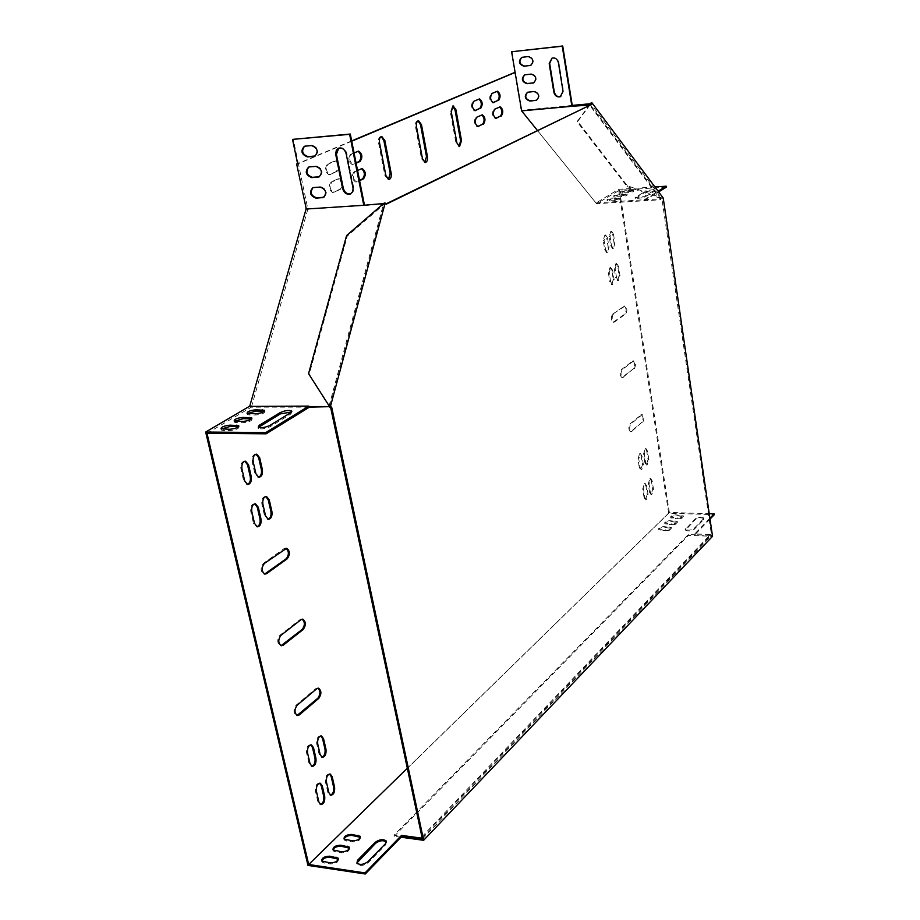 <?xml version="1.0" encoding="UTF-8"?>
<svg xmlns="http://www.w3.org/2000/svg" width="920" height="920" viewBox="0 0 920 920"><rect width="100%" height="100%" fill="white"/><g stroke="black" fill="none" stroke-linecap="round" stroke-linejoin="round"><path stroke-width="0.69" stroke-dasharray="4.6 3.45" d="M421.095 838.925L394.001 835.245L688.286 534.566L711.562 535.428L662.032 199.571L662.918 199.513M401.005 837.211L394.231 836.291L394.001 835.245M394.231 836.291L688.413 535.405L712.529 536.303M688.413 535.405L688.286 534.566M385.997 203.872L385.227 204.24L386.285 204.171M384.111 203.113L384.755 203.757L347.254 236.141L309.247 374.198L330.096 406.939L384.755 203.757L385.227 204.24M589.95 104.409L577.495 121.072L627.302 185.713L662.342 198.099L662.17 198.939L590.858 103.822M627.302 185.713L627.118 186.564L662.17 198.939L662.032 199.571M422.383 839.109L711.562 535.428M346.598 235.508L347.254 236.141M308.556 373.623L309.247 374.198M662.342 198.099L663.228 198.041M590.192 104.719L577.288 121.946L627.118 186.564M577.495 121.072L577.288 121.946M312.961 187.691L320.839 186.76C326.83 189.198 327.888 192.683 324.012 197.213L323.909 197.248M338.767 148.12L339.365 147.855C342.976 147.257 345.471 149.109 346.84 153.445L353.774 188.094L353.084 191.877L350.83 193.786M304.52 146.268L312.294 145.302C318.377 147.786 319.412 151.328 315.387 155.928L315.249 155.974M308.752 167.049L316.572 166.106C322.621 168.567 323.667 172.074 319.711 176.64L319.596 176.686M351.728 141.208L298.367 163.668L307.878 209.162L364.527 205.459L364.4 204.78M297.666 163.967L298.367 163.668L293.227 139.115M521.835 110.009L520.938 110.101L595.918 202.917L644.276 199.732L658.122 191.21M672.129 524.733C675.682 524.538 677.453 523.756 677.465 522.399L670.139 521.514C666.597 521.721 664.827 522.491 664.815 523.848L672.129 524.733L672.002 523.917L664.688 523.02C664.7 521.674 666.471 520.892 670.013 520.685L677.338 521.582C677.327 522.928 675.556 523.71 672.002 523.917M349.462 848.159C349.623 851.057 347.012 852.61 341.607 852.84L335.34 851.931L333.27 850.954L333.005 849.884M386.411 842.041L385.756 844.698L368.034 862.822C363.894 865.743 360.272 866.214 357.155 864.236L356.834 863.052M338.341 859.199C338.514 862.155 335.857 863.742 330.395 863.96L324.093 863.029L322.034 862.051L321.77 860.959M307.959 865.409L668.679 513.245L714.334 514.648M709.998 519.11L694.83 534.727L710.585 535.313L422.119 837.856M678.051 518.857C681.57 518.65 683.341 517.879 683.353 516.557L676.05 515.672C672.543 515.878 670.783 516.649 670.772 517.971L678.051 518.857L677.936 518.04L670.645 517.155C670.657 515.832 672.417 515.062 675.924 514.855L683.226 515.74C683.215 517.063 681.444 517.833 677.936 518.04M703.605 519.685L703.834 518.65C701.373 517.362 698.556 517.615 695.382 519.409L685.572 530.173C688.056 531.484 690.908 531.219 694.106 529.391L703.605 519.685L703.478 518.857L693.979 528.563C690.782 530.391 687.93 530.644 685.446 529.333L696.13 517.983L701.983 517.063L703.708 517.833L703.478 518.857M360.375 837.315C360.548 840.155 357.96 841.685 352.613 841.904L346.38 841.029L344.31 840.063L344.057 838.994M666.126 530.702C669.702 530.495 671.496 529.702 671.496 528.333L664.148 527.424C660.571 527.631 658.789 528.413 658.778 529.793L666.126 530.702L665.999 529.874L658.651 528.966C658.662 527.597 660.445 526.803 664.021 526.596L671.37 527.505C671.37 528.873 669.576 529.667 665.999 529.874M407.318 768.234L669.357 512.452L709.193 513.67M709.883 518.282L694.703 533.899L710.458 534.474L421.889 836.797M624.921 194.614L627.221 194.844C627.118 195.638 625.197 196.248 621.471 196.673L613.881 196.776C613.985 195.983 615.905 195.373 619.62 194.948L627.083 193.924C626.98 194.718 625.059 195.327 621.322 195.753L613.732 195.856C613.847 195.063 615.756 194.453 619.482 194.028L624.783 193.695M631.511 190.681L633.811 190.911C633.707 191.693 631.798 192.291 628.107 192.717L620.54 192.82C620.644 192.038 622.553 191.44 626.232 191.015L633.673 189.992C633.558 190.773 631.66 191.371 627.957 191.797L620.402 191.912C620.505 191.13 622.403 190.532 626.094 190.106L631.373 189.761M666.39 187.128L619.539 190.175L596.585 203.699L644.253 200.767L658.639 191.9M646.208 191.555L655.109 190.382L654.787 191.004L644.149 197.524L635.156 198.708L646.208 191.555L646.07 190.624L654.971 189.451L654.649 190.072L644.011 196.581L635.019 197.777L646.07 190.624M618.24 198.605L620.551 198.846C620.436 199.651 618.505 200.261 614.744 200.698L607.119 200.79C607.234 199.985 609.167 199.364 612.915 198.939L620.402 197.915C620.298 198.72 618.366 199.329 614.594 199.767L606.981 199.858C607.085 199.053 609.017 198.433 612.778 198.007L618.102 197.673M654.925 186.944L618.562 189.313L596.608 202.664M251.574 418.899L251.976 419.106C251.907 420.888 248.963 422.073 243.144 422.683L236.566 422.648L234.473 422.222L234.588 421.187M238.579 426.673L238.97 426.88C238.901 428.697 235.911 429.916 230.011 430.525L223.399 430.479L221.317 430.042L221.421 428.996M207 433.32L251.367 407.169L309.407 407.146M291.617 411.976L291.007 413.919L270.25 426.638C265.535 428.8 261.613 429.398 258.508 428.433L258.508 427.351M264.339 411.274L264.741 411.481C264.673 413.218 261.763 414.391 256.024 414.989L249.481 414.966L247.376 414.541L247.503 413.528M533.887 82.777L533.957 82.742C537.636 78.787 536.866 75.831 531.622 73.887L524.733 74.83M530.955 65.308L531.001 65.297C534.75 61.306 533.991 58.328 528.701 56.373L521.87 57.316M572.24 105.397L522.031 110.251M514.705 72.346L521.03 109.733L521.928 109.652M515.096 72.3L512.095 51.554M560.809 96.508L563.511 91.137L558.877 62.456C557.842 58.834 555.726 57.316 552.506 57.914L552.506 57.914M536.854 100.119L536.889 100.096C540.511 96.151 539.729 93.23 534.52 91.31L528.022 92.046M307.878 209.162L251.367 407.169M669.357 512.452L619.539 190.175M596.585 203.699L537.372 130.387M613.33 314.237C611.605 317.538 611.823 320.206 613.985 322.253L625.749 313.973C627.452 310.707 627.233 308.062 625.094 306.049L612.49 314.26C610.765 317.561 610.983 320.229 613.145 322.276L624.921 313.996C626.612 310.73 626.394 308.096 624.266 306.084L612.49 314.26M634.34 368.678C635.984 365.435 635.789 362.825 633.754 360.87L622.15 369.644C620.459 372.922 620.644 375.544 622.725 377.534L633.512 368.678C635.156 365.435 634.961 362.836 632.925 360.881L621.31 369.656C619.62 372.922 619.815 375.555 621.885 377.545L633.512 368.678M642.746 422.326C644.356 419.106 644.184 416.541 642.24 414.632L630.786 423.97C629.142 427.225 629.314 429.812 631.293 431.744L641.93 422.315C643.54 419.094 643.367 416.541 641.424 414.632L629.958 423.97C628.314 427.213 628.486 429.812 630.464 431.744L641.93 422.315M645.644 462.461L647.128 464.968L648.853 459.586L647.542 451.191L646.047 448.661L644.322 454.043L645.644 462.461L644.828 462.449L646.311 464.956L648.036 459.574L646.726 451.179L645.231 448.649L643.505 454.031L644.828 462.449M616.561 277.76L618.355 280.692L619.976 275.448L618.573 266.478L616.768 263.522L615.146 268.767L616.561 277.76L615.721 277.794L617.515 280.726L619.148 275.483L617.734 266.512L615.928 263.557L614.307 268.801L615.721 277.794M607.568 238.05L605.682 235.002L604.06 240.269L605.521 249.423L607.384 252.436L609.017 247.169L607.568 238.05L606.728 238.096L604.842 235.048L603.221 240.315L604.67 249.458L606.544 252.482L608.166 247.215L606.728 238.096M644.851 497.398L646.3 499.836L648.059 494.397L646.748 486.047L645.288 483.575L643.529 489.014L644.851 497.398L644.034 497.375L645.483 499.813L647.243 494.373L645.932 486.024L644.471 483.563L642.7 489.003L644.034 497.375M650.336 492.257L651.774 494.695L653.51 489.302L652.211 480.987L650.762 478.526L649.025 483.931L650.336 492.257L649.531 492.246L650.957 494.672L652.706 489.279L651.394 480.976L649.945 478.515L648.22 483.909L649.531 492.246M613.525 234.289L611.662 231.253L610.063 236.486L611.49 245.582L613.341 248.595L614.951 243.363L613.525 234.289L612.685 234.335L610.811 231.299L609.224 236.52L610.65 245.617L612.501 248.63L614.111 243.409L612.685 234.335M357.558 170.476L355.166 171.545C352.337 175.731 352.785 179.17 356.523 181.884L359.593 180.642M341.734 180.515L339.353 178.756L332.108 181.849C329.176 186.105 329.636 189.612 333.488 192.372L340.756 189.232L342.711 185.368M354.073 152.95L351.659 153.996C348.806 158.194 349.278 161.655 353.061 164.392L356.109 163.185M338.146 162.805L335.719 161L328.463 163.99C325.507 168.268 325.99 171.798 329.9 174.57L337.168 171.522L339.135 167.681M610.65 281.773L612.456 284.717L614.111 279.427L612.685 270.411L610.857 267.444L609.212 272.734L610.65 281.773L609.81 281.808L611.616 284.752L613.272 279.461L611.846 270.445L610.018 267.478L608.373 272.768L609.81 281.808M640.101 467.44L641.596 469.947L643.344 464.531L642.01 456.09L640.504 453.56L638.756 458.976L640.101 467.44L639.285 467.429L640.769 469.936L642.528 464.519L641.194 456.078L639.688 453.548L637.939 458.965L639.285 467.429M644.276 199.732L660.917 198.915L590.203 104.742M644.425 199.927L644.253 200.767L660.732 199.755L589.559 105.052M660.917 198.915L660.732 199.755M250.78 406.134L249.677 406.398M329.096 405.916L383.594 203.561M329.74 406.663L384.238 204.171L364.527 205.459L363.883 204.815M383.617 203.538L384.238 204.171M668.679 513.245L618.562 189.313M351.67 140.909L297.608 163.645M317.86 688.171L315.733 688.654L296.067 705.214C293.238 709.481 293.308 712.896 296.297 715.449L297.056 715.472M285.924 548.285L283.992 548.653L263.292 563.431C260.233 567.812 260.417 571.366 263.867 574.068L264.627 574.057M302.105 619.148L300.07 619.574L279.898 635.26C276.954 639.584 277.081 643.068 280.289 645.69L281.048 645.702M418.036 120.853L417.622 120.807C415.828 121.337 415.127 123.372 415.529 126.879L421.521 158.803L424.879 162.483M381.202 136.585L380.799 136.54C378.856 137.103 378.108 139.196 378.546 142.841L384.94 175.685L388.459 179.458M452.674 106.053L450.305 111.872L455.94 142.922L459.137 146.521M254.748 503.838L254.46 503.78C251.528 504.263 250.286 506.851 250.769 511.554L253.506 523.399L257.002 526.769M310.707 744.866L310.454 744.786C307.487 745.223 306.188 747.891 306.555 752.79L309.051 763.623L311.811 766.348M329.532 774.042L329.279 773.961C326.37 774.387 325.093 777.043 325.438 781.919L327.865 792.522L330.51 795.156M256.024 454.204L255.725 454.147C252.873 454.652 251.677 457.205 252.172 461.805L254.909 473.754L258.508 477.227M244.835 461.23L244.547 461.173C241.626 461.679 240.407 464.255 240.902 468.901L243.696 480.941L247.33 484.437M319.596 783.207L319.343 783.115C316.376 783.553 315.077 786.232 315.422 791.165L317.894 801.837L320.551 804.471M481.804 114.965L475.824 117.3C473.512 121.072 473.903 124.188 476.997 126.672L477.514 126.546M361.548 168.693L354.177 171.614C351.348 175.8 351.796 179.25 355.534 181.964L359.524 180.297M337.674 178.986L331.108 181.918C328.175 186.185 328.635 189.692 332.499 192.441L339.767 189.302C342.654 185.046 342.194 181.562 338.365 178.836L338.663 178.917M499.675 106.973L493.89 109.238C491.648 112.941 492.039 116.012 495.041 118.462L495.546 118.323M358.053 151.236L350.669 154.077C347.817 158.274 348.289 161.736 352.072 164.461L356.04 162.863M478.986 99.084L472.995 101.361C470.672 105.133 471.074 108.272 474.202 110.779L474.72 110.641M496.949 91.344L491.153 93.529C488.911 97.244 489.302 100.337 492.338 102.798L492.844 102.66M334.063 161.23L327.462 164.07C324.507 168.348 324.99 171.879 328.9 174.65L336.168 171.603C339.089 167.336 338.606 163.829 334.73 161.08L335.064 161.149M320.781 735.942L320.528 735.862C317.618 736.299 316.342 738.944 316.71 743.785L319.171 754.549L321.919 757.275M265.753 496.512L265.477 496.455C262.591 496.938 261.395 499.502 261.866 504.148L264.558 515.913L268.019 519.271M694.83 534.727L694.703 533.899M710.585 535.313L710.458 534.474M327.462 164.07L328.463 163.99M329.59 174.501L330.591 174.42M336.168 171.603L337.168 171.522M496.144 91.379L497.065 91.287M491.153 93.529L492.073 93.449M478.159 99.13L479.078 99.049M472.995 101.361L473.915 101.269M357.029 151.328L358.018 151.248M352.716 164.323L353.705 164.243M350.669 154.077L351.659 153.996M498.858 107.019L499.767 106.938M493.89 109.238L494.799 109.158M331.108 181.918L332.108 181.849M333.224 192.28L334.224 192.211M339.767 189.302L340.756 189.232M360.502 168.797L361.479 168.716M356.212 181.803L357.202 181.734M354.177 171.614L355.166 171.545M480.953 115.011L481.873 114.931M475.824 117.3L476.744 117.219M317.894 801.837L318.884 801.964M315.422 791.165L316.422 791.292M240.902 468.901L241.937 468.924M243.696 480.941L244.72 480.964M609.224 236.52L610.063 236.486M614.111 243.409L614.951 243.363M610.65 245.617L611.49 245.582M652.706 489.279L653.51 489.302M648.22 483.909L649.025 483.931M651.394 480.976L652.211 480.987M252.172 461.805L253.195 461.817M254.909 473.754L255.933 473.777M327.865 792.522L328.865 792.649M325.438 781.919L326.439 782.046M306.555 752.79L307.556 752.905M309.051 763.623L310.051 763.738M319.171 754.549L320.171 754.664M316.71 743.785L317.71 743.9M250.769 511.554L251.792 511.589M253.506 523.399L254.541 523.445M264.558 515.913L265.581 515.947M261.866 504.148L262.89 504.171M647.243 494.373L648.059 494.397M642.7 489.003L643.529 489.014M645.932 486.024L646.748 486.047M603.221 240.315L604.06 240.269M608.166 247.215L609.017 247.169M604.67 249.458L605.521 249.423M619.148 275.483L619.976 275.448M614.307 268.801L615.146 268.767M617.734 266.512L618.573 266.478M611.846 270.445L612.685 270.411M613.272 279.461L614.111 279.427M608.373 272.768L609.212 272.734M648.036 459.574L648.853 459.586M643.505 454.031L644.322 454.043M646.726 451.179L647.542 451.191M641.194 456.078L642.01 456.09M642.528 464.519L643.344 464.531M637.939 458.965L638.756 458.976M450.305 111.872L451.248 111.78M455.94 142.922L456.872 142.841M384.94 175.685L385.905 175.617M378.546 142.841L379.511 142.761M421.521 158.803L422.475 158.723M415.529 126.879L416.484 126.787M640.757 414.874L641.585 414.874M631.154 431.491L631.982 431.491M629.958 423.97L630.786 423.97M632.316 361.089L633.144 361.077M622.529 377.315L623.369 377.315M621.31 369.656L622.15 369.644M613.744 322.08L614.583 322.058M623.714 306.256L624.542 306.233M624.921 313.996L625.749 313.973M279.898 635.26L280.911 635.341M300.07 619.574L301.07 619.643M263.292 563.431L264.316 563.477M283.992 548.653L285.005 548.711M315.733 688.654L316.721 688.746M296.067 705.214L297.079 705.306M311.592 145.59L312.294 145.302M305.198 146.142L305.9 145.854M346.161 153.732L346.84 153.445M353.004 187.818L353.671 187.507M315.882 166.405L316.572 166.106M309.511 166.911L310.201 166.612M320.148 187.07L320.839 186.76M313.789 187.53L314.467 187.22M324.093 863.029L323.851 861.971M330.395 863.96L330.142 862.902M230.011 430.525L229.724 429.272M223.399 430.479L223.111 429.226M622.679 192.13L622.817 193.05M627.957 191.797L628.107 192.717M626.094 190.106L626.232 191.015M680.972 515.016L681.099 515.832M675.924 514.855L676.05 515.672M672.865 517.868L672.991 518.696M270.25 426.638L269.974 425.373M291.007 413.919L290.743 412.678M368.034 862.822L367.793 861.752M385.756 844.698L385.526 843.64M644.011 196.581L644.149 197.524M654.649 190.072L654.787 191.004M635.352 197.121L635.49 198.064M695.255 518.592L695.382 519.409M685.699 528.264L685.825 529.103M693.979 528.563L694.106 529.391M236.566 422.648L236.279 421.406M243.144 422.683L242.857 421.44M341.607 852.84L341.366 851.782M335.34 851.931L335.098 850.873M249.481 414.966L249.205 413.747M256.024 414.989L255.737 413.758M352.613 841.904L352.383 840.857M346.38 841.029L346.15 839.983M616.009 196.086L616.158 197.006M621.322 195.753L621.471 196.673M619.482 194.028L619.62 194.948M675.084 520.858L675.211 521.674M670.013 520.685L670.139 521.514M666.919 523.745L667.046 524.561M609.258 200.1L609.408 201.02M614.594 199.767L614.744 200.698M612.778 198.007L612.915 198.939M669.116 526.769L669.242 527.597M664.021 526.596L664.148 527.424M660.882 529.69L661.008 530.518M328.9 174.65L329.9 174.57M334.73 161.08L335.719 161M496.547 91.287L497.352 91.206M492.338 102.798L493.246 102.718M478.572 99.038L479.389 98.957M474.202 110.779L475.134 110.687M357.65 151.19L358.443 151.133M352.072 164.461L353.061 164.392M499.272 106.915L500.077 106.846M495.041 118.462L495.949 118.381M332.499 192.441L333.488 192.372M338.365 178.836L339.353 178.756M361.146 168.647L361.94 168.59M355.534 181.964L356.523 181.884M481.401 114.908L482.195 114.839M476.997 126.672L477.917 126.592M319.792 804.436L320.792 804.563M244.547 461.173L245.122 461.184M246.583 484.46L247.618 484.495M610.811 231.299L611.662 231.253M612.501 248.63L613.341 248.595M650.957 494.672L651.774 494.695M649.945 478.515L650.762 478.526M255.725 454.147L256.312 454.158M257.772 477.261L258.796 477.284M329.762 795.121L330.751 795.248M311.063 766.325L312.064 766.44M321.172 757.24L322.172 757.356M256.255 526.792L257.278 526.827M267.272 519.294L268.295 519.328M645.483 499.813L646.3 499.836M644.471 483.563L645.288 483.575M604.842 235.048L605.682 235.002M606.544 252.482L607.384 252.436M617.515 280.726L618.355 280.692M615.928 263.557L616.768 263.522M610.018 267.478L610.857 267.444M611.616 284.752L612.456 284.717M646.311 464.956L647.128 464.968M645.231 448.649L646.047 448.661M639.688 453.548L640.504 453.56M640.769 469.936L641.596 469.947M452.26 106.007L453.065 105.926M458.608 146.659L459.54 146.579M387.895 179.572L388.861 179.504M380.799 136.54L381.604 136.47M424.338 162.61L425.281 162.541M417.622 120.807L418.428 120.727M641.424 414.632L642.24 414.632M630.464 431.744L631.293 431.744M632.925 360.881L633.754 360.87M621.885 377.545L622.725 377.534M613.145 322.276L613.985 322.253M624.266 306.084L625.094 306.049M280.289 645.69L281.301 645.771M263.867 574.068L264.891 574.126M296.297 715.449L297.309 715.553M304.37 146.314L305.072 146.027M338.675 148.143L339.365 147.855M308.625 167.095L309.315 166.796M312.846 187.726L313.524 187.427M322.034 862.051L321.793 860.994M221.317 430.042L221.03 428.789M620.402 191.912L620.54 192.82M633.673 189.992L633.811 190.911M683.226 515.74L683.353 516.557M670.645 517.155L670.772 517.971M258.508 428.433L258.221 427.179M357.155 864.236L356.914 863.178M635.019 197.777L635.156 198.708M654.971 189.451L655.109 190.382M703.708 517.833L703.834 518.65M685.446 529.333L685.572 530.173M234.473 422.222L234.186 420.98M333.27 850.954L333.028 849.907M247.376 414.541L247.089 413.322M264.741 411.481L264.615 410.906M344.31 840.063L344.068 839.017M613.732 195.856L613.881 196.776M627.083 193.924L627.221 194.844M677.338 521.582L677.465 522.399M664.688 523.02L664.815 523.848M606.981 199.858L607.119 200.79M620.402 197.915L620.551 198.846M671.37 527.505L671.496 528.333M658.651 528.966L658.778 529.793"/><path stroke-width="1.38" d="M331.706 407.364L423.637 840.305L712.529 536.303L663.228 198.041L591.997 102.844L591.64 104.409L386.285 204.171L385.169 203.044L330.475 406.375L331.706 407.364L330.613 407.364L422.383 839.109L421.095 838.925M423.637 840.305L401.005 837.211M591.64 104.409L385.997 203.872M330.475 406.375L329.394 406.375L330.613 407.364M591.997 102.844L591.054 102.936L590.697 104.489M385.169 203.044L384.111 203.113L346.598 235.508L308.556 373.623L329.394 406.375M590.858 103.822L590.192 104.719M591.054 102.936L589.95 104.409M323.909 197.248L316.675 197.857C311.017 195.81 309.787 192.429 312.961 187.691M350.83 193.786C347.197 194.419 344.69 192.579 343.298 188.255L336.421 154.295L338.767 148.12M315.249 155.974L308.131 156.642C302.369 154.537 301.162 151.076 304.52 146.268M319.596 176.686L312.421 177.318C306.705 175.248 305.486 171.821 308.752 167.049M249.677 406.398L306.21 208.598L296.654 164.047L297.666 163.967L292.525 139.391L350.301 134.044L364.4 204.78M535.543 100.51L536.429 100.314C540.051 96.37 539.258 93.437 534.048 91.517L527.551 92.253C523.917 96.186 524.699 99.118 529.897 101.05L536.429 100.314M558.405 62.663C557.382 59.029 555.254 57.511 552.034 58.109L549.183 63.629L553.851 92.23C554.909 95.887 557.072 97.393 560.314 96.726L563.04 91.344L558.405 62.663M529.747 65.665L530.518 65.492C534.278 61.502 533.508 58.523 528.229 56.568L521.812 57.339C518.052 61.318 518.799 64.285 524.066 66.263L530.955 65.308M532.657 83.145L533.485 82.949C537.165 78.982 536.394 76.038 531.15 74.094L524.688 74.853C520.996 78.798 521.766 81.754 526.987 83.709L533.922 82.754M521.628 110.883L511.612 51.75L562.246 46.195L571.895 106.294L521.628 110.883L537.372 130.387M333.005 849.884C334.259 847.4 336.961 846.193 341.09 846.25L349.462 848.159M356.834 863.052L375.601 843.283C379.695 840.431 383.272 839.983 386.342 841.938L386.411 842.041M321.77 860.959C323.035 858.418 325.76 857.187 329.947 857.256L338.341 859.199M422.119 837.856L420.969 839.063L401.741 836.441L365.263 874L307.959 865.409L205.666 432.055L249.308 406.398L308.832 406.099L265.845 432.538L205.666 432.055M709.193 513.67L714.219 513.82L714.334 514.648L709.998 519.11M344.057 838.994C345.299 836.579 347.955 835.394 352.038 835.452L360.375 837.315L360.122 836.257C360.341 839.086 357.753 840.627 352.383 840.857L344.068 839.017C343.861 836.176 346.438 834.647 351.796 834.417L360.122 836.257M340.848 845.204L349.197 847.078C349.416 849.976 346.805 851.552 341.366 851.782L333.028 849.907C332.822 847.009 335.421 845.445 340.848 845.204L341.09 846.25M385.526 843.64L367.793 861.752C363.653 864.673 360.03 865.145 356.914 863.178L357.546 860.257L375.36 842.225C379.466 839.385 383.042 838.936 386.101 840.88L385.526 843.64M329.705 856.198L338.077 858.107C338.307 861.062 335.662 862.661 330.142 862.902L321.793 860.994C321.574 858.038 324.208 856.428 329.705 856.198L329.947 857.256M421.889 836.797L420.739 838.005L401.522 835.394L365.022 872.919L308.706 864.489L407.318 768.234M714.219 513.82L709.883 518.282M658.639 191.9L666.39 187.128L666.252 186.196L654.925 186.944M658.122 191.21L666.252 186.196M234.588 421.187L243.294 418.646L251.574 418.899M221.421 428.996L230.264 426.397L238.579 426.673M308.832 406.099L309.407 407.146L266.133 433.815L207 433.32L308.706 864.489M258.508 427.351L280.335 413.897L291.617 411.976M247.503 413.528L256.082 411.044L264.339 411.274M243.018 417.416L251.7 417.864C251.631 419.647 248.676 420.831 242.857 421.44L234.186 420.98C234.266 419.209 237.21 418.025 243.018 417.416L243.294 418.646M229.977 425.155L238.683 425.626C238.613 427.443 235.623 428.662 229.724 429.272L221.03 428.789C221.111 426.983 224.1 425.764 229.977 425.155L230.264 426.397M290.743 412.678L269.974 425.373C265.248 427.535 261.326 428.145 258.221 427.179L259.198 425.316L280.059 412.666C284.717 410.55 288.581 409.975 291.651 410.918L290.743 412.678M255.806 409.825L264.465 410.262C264.397 411.987 261.487 413.16 255.737 413.758L247.089 413.322C247.181 411.585 250.079 410.423 255.806 409.825L256.082 411.044M309.511 166.911L315.882 166.405C321.931 168.866 322.978 172.373 319.022 176.939L311.73 177.617C305.704 175.145 304.669 171.637 308.625 167.095L309.511 166.911M305.198 146.142L311.592 145.59C317.688 148.074 318.722 151.616 314.697 156.216L307.441 156.929C301.369 154.433 300.346 150.892 304.37 146.314L305.198 146.142M292.525 139.391L349.623 134.332L363.768 205.263L307.096 208.978L305.934 208.345M342.619 188.565L335.639 153.985L336.363 150.075L338.675 148.143C342.297 147.545 344.793 149.408 346.161 153.732L353.096 188.405L352.647 191.716L350.198 194.085C346.553 194.752 344.022 192.912 342.619 188.565L343.298 188.255M313.789 187.53L320.148 187.07C326.151 189.508 327.209 192.993 323.322 197.524L315.985 198.168C310.005 195.718 308.959 192.234 312.846 187.726L313.789 187.53M524.733 74.83C521.548 78.948 522.457 81.834 527.471 83.501L533.128 82.938M521.87 57.316C518.604 61.456 519.49 64.365 524.549 66.067L530.219 65.469M511.612 51.75L562.718 46L572.24 105.397M351.67 140.909L515.096 72.3M552.046 58.109L549.654 63.422L554.311 92.023C555.381 95.68 557.531 97.175 560.774 96.519L560.809 96.508M527.585 92.241C524.481 96.335 525.412 99.187 530.368 100.832L536.015 100.303M515.12 72.45L351.728 141.208M318.884 698.28C321.632 694.048 321.54 690.678 318.596 688.183L316.721 688.746L297.079 705.306C294.239 709.584 294.32 713 297.309 715.553L299.299 714.955L318.884 698.28L317.883 698.176C320.562 694.232 320.551 690.885 317.86 688.171M264.316 563.477C261.257 567.87 261.441 571.412 264.891 574.126L266.673 573.654L287.281 558.75C290.248 554.403 290.041 550.908 286.661 548.262L264.316 563.477M280.911 635.341C277.966 639.664 278.104 643.149 281.301 645.771L283.199 645.242L303.289 629.418C306.141 625.14 305.992 621.713 302.853 619.137L301.07 619.643L280.911 635.341M422.475 158.723L425.281 162.541C427.11 162.012 427.811 159.977 427.421 156.446L421.475 124.637L418.577 120.715C416.772 121.256 416.081 123.28 416.484 126.787L422.475 158.723M385.905 175.617L388.861 179.504C390.816 178.963 391.586 176.858 391.161 173.178L384.836 140.461L381.765 136.459C379.834 137.011 379.086 139.115 379.511 142.761L385.905 175.617M455.94 109.756L453.192 105.915L451.248 111.78L456.872 142.841L459.54 146.579L461.529 140.691L455.94 109.756L455.009 109.837L452.674 106.053M258.29 507.253L255.495 503.815C252.552 504.298 251.321 506.885 251.792 511.589L254.541 523.445L257.278 526.827C260.233 526.355 261.476 523.756 261.004 519.053L258.29 507.253L257.267 507.219L254.748 503.838M313.501 747.638L311.454 744.901C308.487 745.327 307.188 747.994 307.556 752.905L310.051 763.738L312.064 766.44C315.031 766.015 316.342 763.335 315.974 758.425L313.501 747.638L312.501 747.523L310.707 744.866M328.865 792.649L330.751 795.248C333.661 794.811 334.949 792.166 334.604 787.279L332.2 776.71L330.268 774.077C327.359 774.513 326.082 777.17 326.439 782.046L328.865 792.649M259.681 457.723L256.76 454.169C253.897 454.675 252.712 457.228 253.195 461.817L255.933 473.777L258.796 477.284C261.671 476.79 262.867 474.237 262.384 469.637L259.681 457.723L258.647 457.711L256.024 454.204M248.526 464.761L245.582 461.196C242.661 461.702 241.442 464.278 241.937 468.924L244.72 480.964L247.618 484.495C250.55 484 251.769 481.424 251.286 476.755L248.526 464.761L247.503 464.749L244.835 461.23M318.884 801.964L320.792 804.563C323.759 804.137 325.07 801.458 324.725 796.513L322.276 785.875L320.344 783.242C317.377 783.668 316.066 786.358 316.422 791.292L318.884 801.964M483.494 124.154C485.783 120.393 485.38 117.288 482.31 114.827L476.744 117.219C474.433 120.991 474.823 124.108 477.917 126.592L482.586 124.234C484.794 120.98 484.541 117.886 481.804 114.965M359.593 180.642L363.492 178.859C366.286 174.685 365.827 171.258 362.123 168.578L357.558 170.476M342.711 185.368L341.734 180.515M501.331 116.023C503.539 112.332 503.159 109.261 500.181 106.835L494.799 109.158C492.568 112.861 492.947 115.931 495.949 118.381L500.422 116.104C502.573 112.918 502.32 109.871 499.675 106.973M356.109 163.185L360.042 161.448C362.848 157.262 362.376 153.812 358.627 151.11L354.073 152.95M480.711 108.318C483 104.558 482.597 101.43 479.492 98.946L473.915 101.269C471.592 105.041 471.994 108.18 475.134 110.687L479.791 108.41C482.022 105.144 481.758 102.039 478.986 99.084M498.64 100.429C500.859 96.726 500.468 93.644 497.455 91.195L492.073 93.449C489.819 97.152 490.21 100.245 493.246 102.718L497.731 100.51C499.893 97.324 499.629 94.265 496.949 91.344M339.135 167.681L338.146 162.805M323.564 738.702L321.528 735.966C318.619 736.402 317.342 739.047 317.71 743.9L320.171 754.664L322.172 757.356C325.082 756.918 326.358 754.285 326.002 749.432L323.564 738.702L322.563 738.599L320.781 735.942M269.272 499.905L266.501 496.478C263.614 496.972 262.418 499.537 262.89 504.171L265.581 515.947L268.295 519.328C271.181 518.846 272.4 516.281 271.929 511.635L269.272 499.905L268.249 499.882L265.753 496.512M590.203 104.742L589.513 103.822L572.102 105.409L571.895 106.294L589.559 105.052M589.513 103.822L589.306 104.707M306.21 208.598L307.004 208.552M308.706 406.582L328.923 406.571L329.096 405.916M383.594 203.561L363.768 205.263M309.407 407.146L329.74 406.663M328.923 406.571L329.613 407.134M297.608 163.645L296.654 164.047M365.263 874L365.022 872.919M266.133 433.815L265.845 432.538M297.056 715.472L317.883 698.176M264.627 574.057L286.269 558.704C289.167 554.634 289.052 551.16 285.924 548.285M281.048 645.702L302.289 629.349C305.072 625.347 305.014 621.943 302.105 619.148M424.879 162.483L426.466 156.515L420.532 124.717L418.036 120.853M388.459 179.458L390.195 173.259L383.858 140.541L381.202 136.585M459.137 146.521L460.598 140.771L455.009 109.837M257.002 526.769C259.509 525.642 260.498 523.054 259.98 519.018L257.267 507.219M311.811 766.348C314.375 765.164 315.433 762.484 314.973 758.31L312.501 747.523M330.51 795.156C333.017 793.96 334.052 791.292 333.615 787.163L331.211 776.595L329.532 774.042M258.508 477.227C260.935 476.111 261.889 473.57 261.361 469.614L258.647 457.711M247.33 484.437C249.814 483.31 250.792 480.746 250.251 476.732L247.503 464.749M320.551 804.471C323.104 803.263 324.173 800.572 323.725 796.386L321.287 785.76L319.596 783.207M477.514 126.546L482.586 124.234M359.524 180.297L362.514 178.928C365.24 175.202 364.918 171.787 361.548 168.693M495.546 118.323L500.422 116.104M356.04 162.863L359.065 161.529C361.813 157.791 361.468 154.364 358.053 151.236M474.72 110.641L479.791 108.41M492.844 102.66L497.731 100.51M321.919 757.275C324.415 756.079 325.45 753.434 325.001 749.317L322.563 738.599M268.019 519.271C270.457 518.144 271.423 515.591 270.917 511.6L268.249 499.882M350.301 134.044L349.623 134.332M420.969 839.063L420.739 838.005M401.741 836.441L401.522 835.394M492.936 102.683L493.66 102.614M474.789 110.653L475.571 110.584M359.065 161.529L360.042 161.448M495.615 118.346L496.386 118.277M362.514 178.928L363.492 178.859M477.572 126.557L478.388 126.488M323.725 796.386L324.725 796.513M321.287 785.76L322.276 785.875M250.251 476.732L251.286 476.755M261.361 469.614L262.384 469.637M333.615 787.163L334.604 787.279M331.211 776.595L332.2 776.71M314.973 758.31L315.974 758.425M325.001 749.317L326.002 749.432M259.98 519.018L261.004 519.053M270.917 511.6L271.929 511.635M460.598 140.771L461.529 140.691M390.195 173.259L391.161 173.178M383.858 140.541L384.836 140.461M426.466 156.515L427.421 156.446M420.532 124.717L421.475 124.637M282.187 645.161L283.199 645.242M302.289 629.349L303.289 629.418M265.65 573.597L266.673 573.654M286.269 558.704L287.281 558.75M298.298 714.863L299.299 714.955M313.823 156.4L314.513 156.112M307.441 156.929L308.131 156.642M335.742 154.594L336.421 154.295M318.101 177.134L318.791 176.835M311.73 177.617L312.421 177.318M322.345 197.731L323.035 197.42M315.985 198.168L316.675 197.857M336.237 858.164L335.984 857.106M236.854 426.431L236.566 425.19M280.335 413.897L280.059 412.666M259.486 426.569L259.198 425.316M357.788 861.327L357.546 860.257M375.601 843.283L375.36 842.225M249.849 418.669L249.573 417.438M347.346 847.147L347.104 846.089M262.602 411.056L262.327 409.825M358.248 836.314L358.018 835.268M352.038 835.452L351.796 834.417M350.198 194.085L350.784 193.809M338.318 859.165L338.077 858.107M238.843 426.316L238.683 425.626M291.812 411.7L291.651 410.918M386.342 841.938L386.101 840.88M251.85 418.542L251.7 417.864M349.439 848.136L349.197 847.078M264.615 410.906L264.465 410.262"/></g></svg>
